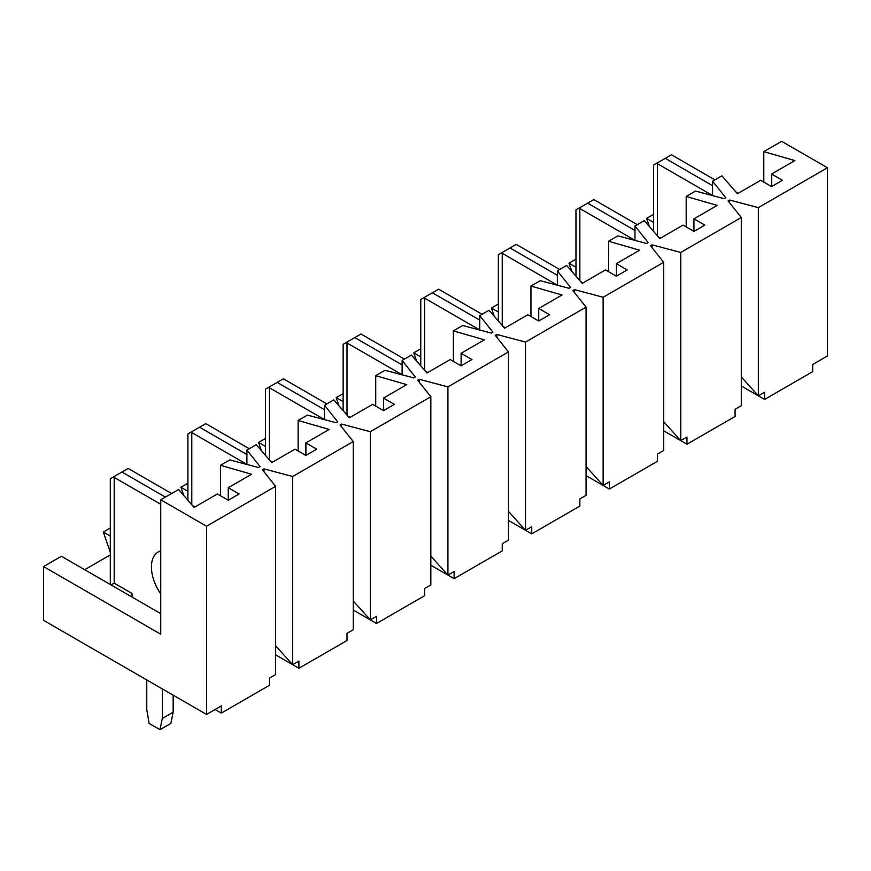 <?xml version="1.0" encoding="UTF-8"?>
<svg xmlns="http://www.w3.org/2000/svg" width="871" height="871" viewBox="0 0 871 871"><rect width="100%" height="100%" fill="white"/><g stroke="black" fill="none" stroke-linecap="round" stroke-linejoin="round"><path stroke-width="1.31" d="M160.743 499.802L160.743 634.23L43.55 566.564L43.55 620.337L206.536 714.438L206.536 526.236L160.743 499.802L178.599 489.491L194.124 507.423L217.402 493.977L228.267 500.248L228.267 487.706L251.556 474.26L220.505 465.299L229.824 459.921L258.545 467.542L260.091 466.638L246.896 450.057L256.216 444.689L271.73 462.61L295.019 449.164L305.884 455.435L305.884 442.893L329.173 429.447L298.122 420.486L307.441 415.108L336.152 422.729L337.708 421.836L324.513 405.255L333.822 399.876L349.347 417.797L372.636 404.351L383.501 410.633L383.501 398.08L406.779 384.634L375.739 375.673L385.047 370.295L413.769 377.916L415.325 377.023L402.13 360.442L411.439 355.063L426.964 372.984L450.242 359.549L461.107 365.82L461.107 353.267L484.396 339.832L453.356 330.871L462.664 325.493L491.386 333.103L492.932 332.21L479.736 315.629L489.056 310.25L504.581 328.182L527.859 314.736L538.724 321.007L538.724 308.465L562.013 295.019L530.962 286.058L540.281 280.68L568.992 288.301L570.549 287.397L557.353 270.827L566.673 265.448L582.187 283.369L605.476 269.923L616.341 276.194L616.341 263.652L639.63 250.206L608.579 241.245L617.887 235.867L646.609 243.488L648.166 242.595L634.97 226.014L644.279 220.635L659.804 238.556L683.093 225.11L693.958 231.392L693.958 218.839L717.236 205.404L686.196 196.432L695.504 191.065L724.226 198.675L725.772 197.782L712.587 181.201L721.896 175.822L737.421 193.743L760.699 180.308L771.564 186.579L771.564 174.037L794.853 160.591L763.802 151.63L781.657 141.32L827.45 167.755L758.369 207.636L729.658 200.025L728.102 200.918L741.297 217.5L680.763 252.448L652.041 244.827L650.495 245.731L663.68 262.313L603.146 297.261L574.425 289.64L572.878 290.533L586.074 307.115L525.529 342.074L496.818 334.453L495.261 335.346L508.457 351.928L447.923 386.876L419.201 379.266L417.645 380.159L430.84 396.74L370.306 431.689L341.584 424.068L340.038 424.972L353.234 441.543L292.689 476.502L263.978 468.881L262.421 469.774L275.617 486.356L206.536 526.236M43.55 566.564L61.406 556.264L160.743 613.62M84.683 569.71L110.301 554.914M110.301 552.225L103.311 532.061L110.301 528.033M183.77 495.468L180.928 487.259L187.907 483.22M261.387 450.655L258.545 442.446L265.524 438.418M339.004 405.842L336.152 397.633L343.141 393.605M416.61 361.04L413.769 352.82L420.758 348.792M494.227 316.227L491.386 308.018L498.364 303.979M571.844 271.414L568.992 263.205L575.981 259.177M649.45 226.612L646.609 218.392L653.598 214.364M771.564 174.037L782.43 180.308L771.564 186.579M693.958 218.839L704.824 225.11L693.958 231.392M616.341 263.652L627.207 269.923L616.341 276.194M538.724 308.465L549.59 314.736L538.724 321.007M461.107 353.267L471.973 359.549L461.107 365.82M383.501 398.08L394.367 404.351L383.501 410.633M305.884 442.893L316.75 449.164L305.884 455.435M228.267 487.706L239.133 493.977L228.267 500.248M275.617 486.356L275.617 674.557L269.411 678.15L269.411 685.314L221.288 713.099L221.288 705.924L206.536 714.438M275.617 654.85L292.689 664.704L275.617 645.781M353.234 441.543L353.234 629.755L347.017 633.337L347.017 640.512L298.895 668.286L298.895 661.122L292.689 664.704L292.689 476.502M508.457 351.928L508.457 540.129L502.251 543.722L502.251 550.886L454.129 578.671L454.129 571.496L447.923 575.089L430.84 556.166M430.84 565.225L447.923 575.089L447.923 386.876M663.68 262.313L663.68 450.514L657.474 454.096L657.474 461.271L609.352 489.045L609.352 481.881L603.146 485.463L603.146 297.261M586.074 475.61L603.146 485.463L586.074 466.551M652.041 247.68L652.041 244.827M600.043 483.666L609.352 489.045M741.297 217.5L741.297 405.701L735.091 409.283L735.091 416.458L686.969 444.243L686.969 437.068L680.763 440.65L663.68 421.738M663.68 430.797L680.763 440.65L680.763 252.448M712.587 195.594L712.587 181.201M180.928 487.259L187.907 491.288M298.122 450.96L298.122 420.486M419.201 382.108L419.201 379.266M496.818 337.295L496.818 334.453M444.809 573.292L454.129 578.671M221.288 713.099L215.072 709.517M263.978 471.734L263.978 468.881M289.586 662.907L298.895 668.286M755.266 394.051L764.586 399.43L812.708 371.645L812.708 364.481L827.45 355.967L827.45 167.755M646.609 218.392L653.598 222.432M763.802 182.093L763.802 151.63M220.505 495.762L220.505 465.299M568.992 263.205L575.981 267.234M246.896 464.45L246.896 450.057M686.196 226.906L686.196 196.432M491.386 308.018L498.364 312.047M634.97 240.396L634.97 226.014M608.579 271.719L608.579 241.245M413.769 352.82L420.758 356.86M557.353 285.209L557.353 270.827M453.356 361.334L453.356 330.871M764.586 399.43L764.586 392.255L758.369 395.848L758.369 207.636M741.297 385.984L758.369 395.848L741.297 376.925M430.84 396.74L430.84 584.942L424.634 588.524L424.634 595.699L376.512 623.484L376.512 616.309L370.306 619.891L370.306 431.689M353.234 610.038L370.306 619.891L353.234 600.979M367.203 618.105L376.512 623.484M677.66 438.864L686.969 444.243M341.584 426.921L341.584 424.068M586.074 307.115L586.074 495.327L579.857 498.909L579.857 506.073L531.745 533.858L531.745 526.694L525.529 530.276L525.529 342.074M508.457 520.412L525.529 530.276L508.457 511.353M530.962 316.532L530.962 286.058M729.658 202.867L729.658 200.025M103.311 532.061L110.301 536.101M258.545 442.446L265.524 446.475M375.739 406.147L375.739 375.673M336.152 397.633L343.141 401.673M522.426 528.479L531.745 533.858M574.425 292.493L574.425 289.64M479.736 330.022L479.736 315.629M347.017 415.108L347.017 342.967L402.13 374.78L402.13 360.442M324.513 419.637L324.513 405.255M712.587 195.54L657.474 163.726L657.474 235.867M657.474 163.726L657.235 162.975L653.598 165.065L653.598 231.392M714.906 179.862L671.443 154.766L657.235 162.975M665.237 158.348L712.587 185.686M738.194 193.297L735.864 191.958M634.97 240.352L579.857 208.539L579.857 280.68M579.857 208.539L579.618 207.777L575.981 209.878L575.981 276.194M637.3 224.664L593.837 199.579L579.618 207.777M587.62 203.161L634.97 230.488M660.577 238.11L658.247 236.77M557.353 285.165L502.251 253.341L502.251 325.493M502.251 253.341L502.001 252.59L498.364 254.691L498.364 321.007M559.683 269.477L516.22 244.381L502.001 252.59M510.014 247.974L557.353 275.301M582.971 282.923L580.641 281.573M479.736 329.967L424.634 298.154L424.634 370.295M424.634 298.154L424.395 297.403L420.758 299.504L420.758 365.82M482.066 314.289L438.603 289.194L424.395 297.403M432.397 292.776L479.736 320.114M505.354 327.736L503.024 326.385M347.017 342.967L346.778 342.205L343.141 344.306L343.141 410.633M404.449 359.102L360.986 334.007L346.778 342.205M354.78 337.589L402.13 364.927M427.737 372.538L425.407 371.198M324.513 419.593L269.411 387.78L269.411 459.921M269.411 387.78L269.161 387.018L265.524 389.119L265.524 455.435M326.843 403.904L283.38 378.809L269.161 387.018M277.163 382.402L324.513 409.729M350.12 417.351L347.801 416.011M246.896 464.406L191.794 432.582L191.794 504.734M191.794 432.582L191.555 431.831L187.907 433.932L187.907 500.248M249.226 448.717L205.763 423.622L191.555 431.831M199.557 427.204L246.896 454.542M272.514 462.163L270.184 460.813M146.774 679.935L146.774 709.517L149.104 723.409L159.97 729.68L162.3 718.477L162.3 688.896M160.743 504.287L114.177 477.395L114.177 583.145L132.033 593.456L132.033 597.038M160.743 593.902A32.924 19.01 60 0 1 158.25 551.942A32.924 19.01 60 0 1 160.743 550.886M159.97 729.68L170.836 723.409L173.166 712.206L173.166 695.178M162.3 718.477L173.166 712.206M114.177 583.145L111.074 584.942M114.177 477.395L113.938 476.644L110.301 478.745L110.301 584.495M171.609 493.53L128.146 468.435L113.938 476.644M121.94 472.017L165.403 497.112M194.897 506.966L192.567 505.626"/></g></svg>
